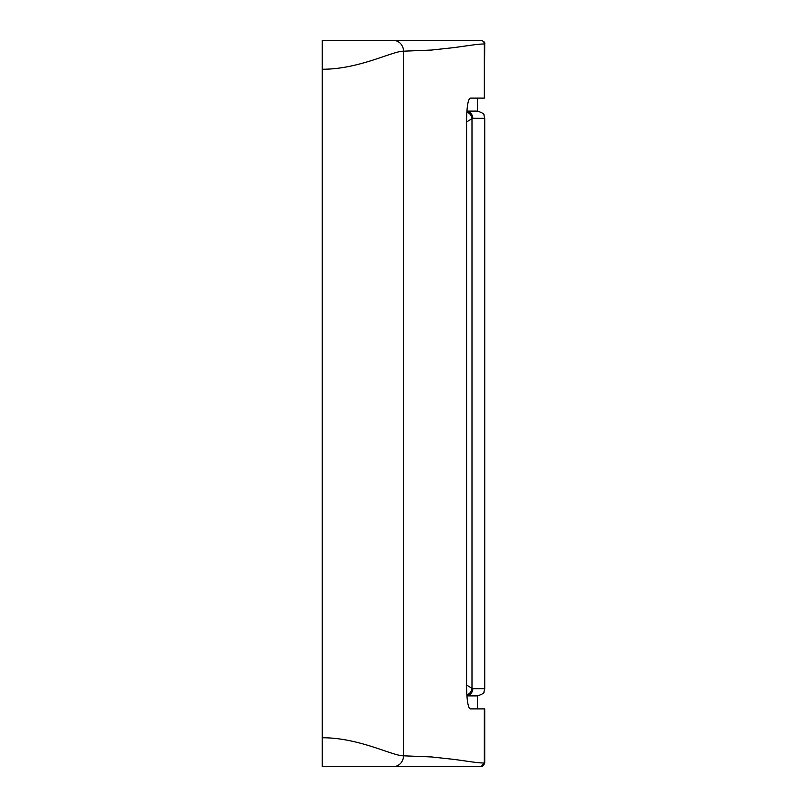 <?xml version="1.0" encoding="UTF-8"?>
<svg xmlns="http://www.w3.org/2000/svg" width="807" height="807" viewBox="0 0 807 807"><rect width="100%" height="100%" fill="white"/><g stroke="black" fill="none" stroke-linecap="round" stroke-linejoin="round"><path stroke-width="1.21" d="M466.88 111.195A7.223 6.981 90 0 1 472.781 118.326L471.994 118.7L471.994 688.3L472.781 688.674A7.223 6.981 90 0 1 466.88 695.805M452.233 766.65L373.439 766.65L452.233 766.65M372.814 766.65L347.242 766.65M452.233 40.35L480.972 40.35M477.502 98.111L477.502 111.104L466.89 111.104L477.502 111.104C482.293 112.728 484.452 114.08 483.988 115.149L484.725 118.326L472.781 118.326M472.781 688.674L484.725 688.674L483.988 691.851C484.452 692.92 482.293 694.272 477.502 695.896L466.89 695.896L477.502 695.896L477.502 708.889L470.209 708.889C468.05 707.658 466.839 700.446 466.577 687.231L466.577 119.769C466.839 106.554 468.05 99.342 470.209 98.111L484.341 98.111L484.341 43.961C476.897 44.133 470.804 45.313 454.301 47.573L431.473 50.054L403.52 51.184C392.948 50.912 358.762 69.463 322.275 69.231L322.275 40.35L480.75 40.35A3.611 3.591 90 0 1 484.341 43.961L484.714 43.961C485.219 42.539 484.018 41.339 481.103 40.35M322.275 695.896L322.275 678.566M322.275 641.03L322.275 422.273M322.275 384.727L322.275 165.97M322.275 128.434L322.275 111.104M466.819 694.908A7.223 6.738 135 0 0 471.994 688.3L466.577 685.042M466.577 121.958L471.994 118.7A7.223 6.738 45 0 0 466.819 112.092M365.601 40.35L336.771 40.35M345.255 766.65L336.721 766.65M322.275 69.231L322.275 737.769C358.752 737.537 392.948 756.088 403.52 755.816L431.473 756.946L454.301 759.427C470.804 761.687 476.897 762.867 484.341 763.039L481.113 766.65L322.275 766.65L322.275 737.769L322.275 766.65L334.229 766.65M484.725 43.961L484.341 98.111M484.725 763.039L484.725 708.889L470.209 708.889M356.24 766.65L354.323 766.65M430.575 40.35L428.638 40.35M428.346 40.35L422.101 40.35M419.156 40.35L393.231 40.35A10.834 10.289 90 0 1 403.52 51.184L403.52 755.816A10.834 10.289 90 0 1 393.231 766.65M393.029 40.35L383.123 40.35M357.249 40.35L352.699 40.35M351.973 40.35L350.399 40.35M346.364 40.35L344.438 40.35M341.906 40.35L340.544 40.35M336.953 40.35L339.394 40.35M354.323 40.35L373.298 40.35M334.229 40.35L322.275 40.35M484.341 708.889L484.341 763.039A3.611 3.591 90 0 1 480.75 766.65M484.725 688.674L484.725 118.326"/></g></svg>
